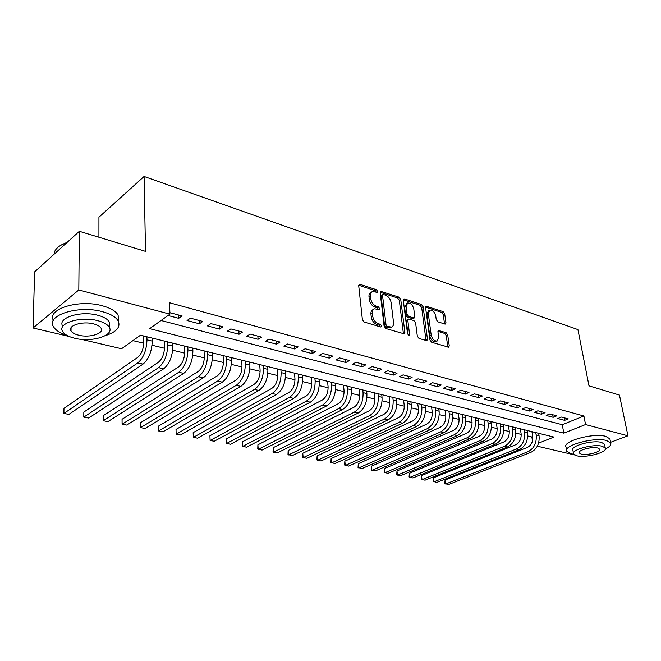 <?xml version="1.0" encoding="UTF-8"?>
<svg xmlns="http://www.w3.org/2000/svg" width="661" height="661" viewBox="0 0 661 661"><rect width="100%" height="100%" fill="white"/><g stroke="black" fill="none" stroke-linecap="round" stroke-linejoin="round"><path stroke-width="0.99" d="M377.654 291.377L376.448 289.741L360.071 284.37L359.353 284.346L358.708 285.709L362.385 319.643L364.178 322.023L380.753 326.997L381.678 325.997L380.447 324.353L378.332 323.708C375.283 322.436 373.399 319.924 372.688 316.165L372.366 313.331C372.176 310.951 372.878 309.439 374.473 308.819L379.199 309.538L379.654 308.563L378.431 306.919L376.324 306.258C373.3 304.952 371.432 302.449 370.722 298.739L370.408 295.954C370.218 293.633 370.895 292.17 372.449 291.559L377.216 292.327L377.654 291.377M376.233 292.145L375.027 290.592L358.708 285.255M380.24 326.84L379.009 325.162L376.886 324.526L378.332 323.708M378.224 309.373L377.001 307.753L374.894 307.092L376.324 306.258M444.836 324.039L445.398 324.055L445.952 322.708L444.688 313.818L443.068 311.612L426.147 306.233L425.577 307.572L429.964 340.002L431.633 342.249L448.67 347.215L449.257 345.81L447.695 334.871L446.068 332.665L438.524 330.475L437.946 331.847L438.706 337.3L437.119 341.043C434.252 341.117 432.277 339.101 431.187 335.003L428.287 313.686L429.815 310.083C432.674 310.017 434.649 312.017 435.756 316.09L436.243 319.602L437.879 321.824L444.836 324.039M69.182 336.474L33.05 328.005L34.62 271.878L79.345 231.3L145.511 251.37L144.081 176.47L577.929 329.599L589.009 385.85L619.464 395.08L627.95 435.806L610.574 442.316M79.345 231.3L78.808 289.956L169.91 314.157L149.626 328.666L563.816 433.145L585.547 424.544L627.95 435.806M161.036 320.502L562.271 424.709L583.903 415.992L169.588 302.771L169.91 314.157M583.903 415.992L585.547 424.544M400.74 299.45L399.046 297.161L380.81 291.377L380.182 292.732L384.099 326.179L385.85 328.525L404.235 333.863L404.871 332.442L400.74 299.45L399.318 300.268L397.625 297.987L380.182 292.278M404.524 298.962L421.454 304.514L423.106 306.762L427.469 339.25L426.857 340.663L419.016 338.473L417.331 336.193L415.587 322.816L413.902 320.544L408.424 319.007L407.812 320.395L409.589 334.392L409.142 335.391L407.531 333.772L403.293 300.284L403.896 298.937L404.524 298.962L403.317 299.656M168.034 315.495L178.71 318.321L182.106 315.933L169.869 312.678M202.811 321.453L190.459 318.164L187.055 320.527L199.391 323.783L202.811 321.453M222.939 326.823L210.925 323.617L207.496 325.931L219.485 329.095L222.939 326.823M242.513 332.037L230.829 328.922L227.367 331.178L239.034 334.268L242.513 332.037M261.549 337.118L250.189 334.086L246.702 336.292L258.054 339.291L261.549 337.118M280.074 342.051L269.019 339.11L265.515 341.266L276.554 344.183L280.074 342.051M298.111 346.86L287.345 343.993L283.825 346.108L294.575 348.95L298.111 346.86M315.677 351.545L305.192 348.752L301.656 350.817L312.124 353.585L315.677 351.545M332.789 356.105L322.576 353.387L319.015 355.411L329.228 358.105L332.789 356.105M349.462 360.551L339.514 357.898L335.937 359.881L345.885 362.509L349.462 360.551M365.723 364.889L356.015 362.302L352.437 364.244L362.137 366.805L365.723 364.889M381.571 369.111L372.11 366.591L368.516 368.491L377.976 370.995L381.571 369.111M397.038 373.234L387.809 370.771L384.206 372.639L393.435 375.076L397.038 373.234M412.125 377.257L403.119 374.853L399.508 376.687L408.515 379.067L412.125 377.257M426.849 381.182L418.058 378.836L414.447 380.637L423.238 382.959L426.849 381.182M441.226 385.016L432.641 382.727L429.03 384.487L437.615 386.759L441.226 385.016M455.272 388.759L446.886 386.528L443.267 388.255L451.653 390.469L455.272 388.759M468.988 392.419L460.8 390.23L457.172 391.932L465.369 394.096L468.988 392.419M482.39 395.989L474.383 393.857L470.764 395.518L478.771 397.633L482.39 395.989M495.494 399.484L487.669 397.393L484.042 399.029L491.867 401.103L495.494 399.484M508.301 402.896L500.65 400.855L497.031 402.466L504.682 404.482L508.301 402.896M520.818 406.234L513.341 404.243L509.722 405.821L517.208 407.796L520.818 406.234M533.072 409.498L525.751 407.548L522.14 409.101L529.461 411.035L533.072 409.498M545.061 412.695L537.897 410.787L534.286 412.315L541.45 414.207L545.061 412.695M556.785 415.827L549.778 413.951L546.176 415.455L553.183 417.306L556.785 415.827M557.81 418.529L564.668 420.346L568.27 418.884L561.412 417.058L557.81 418.529M132.919 340.613L143.784 343.241M152.03 345.232L164.523 348.248M172.67 350.214L184.683 353.123M192.748 355.064L204.307 357.857M212.288 359.782L223.41 362.476M231.3 364.376L242.009 366.962M249.817 368.855L260.128 371.342M267.854 373.209L277.777 375.605M285.428 377.456L294.988 379.761M302.556 381.587L311.769 383.818M319.263 385.627L328.137 387.767M335.557 389.56L344.108 391.626M351.445 393.402L359.691 395.394M366.962 397.145L374.911 399.062M382.108 400.806L389.767 402.656M396.889 404.375L404.284 406.16M411.34 407.862L418.463 409.589M425.453 411.274L432.319 412.935M439.243 414.604L445.869 416.207M452.727 417.859L459.122 419.405M465.914 421.049L472.078 422.536M478.812 424.164L484.761 425.601M491.429 427.213L497.163 428.592M503.773 430.187L509.309 431.526M515.853 433.112L521.19 434.401M527.685 435.963L531.841 436.971L532.766 436.599M538.789 434.17L540.078 433.649M144.081 176.47L98.935 217.213L98.919 237.241M33.05 328.005L78.808 289.956M574.525 454.917L537.327 446.2M531.841 436.971L532.51 440.904M538.566 443.143L553.926 437.061L140.487 335.201L121.55 348.752L81.377 339.333M562.271 424.709L563.816 433.145M178.71 318.321L178.61 315M199.391 323.783L199.258 320.511M219.485 329.095L219.328 325.856M239.034 334.268L238.852 331.062M258.054 339.291L257.848 336.127M276.554 344.183L276.331 341.059M294.575 348.95L294.335 345.852M312.124 353.585L311.86 350.528M329.228 358.105L328.938 355.081M345.885 362.509L345.587 359.518M362.137 366.805L361.815 363.847M377.976 370.995L377.646 368.07M393.435 375.076L393.088 372.184M408.515 379.067L408.159 376.2M423.238 382.959L422.866 380.125M437.615 386.759L437.227 383.95M451.653 390.469L451.256 387.693M465.369 394.096L464.964 391.345M478.771 397.633L478.357 394.914M491.867 401.103L491.445 398.401M504.682 404.482L504.244 401.814M517.208 407.796L516.77 405.152M529.461 411.035L529.015 408.415M541.45 414.207L540.995 411.613M553.183 417.306L552.72 414.736M564.668 420.346L564.197 417.802M371.432 292.17L371.028 292.41C369.482 293.021 368.797 294.484 368.987 296.797L370.408 295.954M374.894 307.092C371.87 305.795 370.003 303.292 369.301 299.582L368.987 296.797M373.465 309.406L373.044 309.654C371.449 310.273 370.747 311.777 370.937 314.165L372.366 313.331M376.886 324.526C373.845 323.254 371.961 320.742 371.251 316.991L370.937 314.165M403.425 333.797L399.318 300.268M383.446 294.5L382.537 295.442L385.999 324.758L387.222 326.394L391.452 327.104C393.055 326.476 393.749 324.956 393.535 322.551L391.122 302.614C390.403 298.979 388.569 296.508 385.627 295.211L383.446 294.5M382.76 294.608L381.124 296.277L382.537 295.442M390.94 327.385L387.982 327.864L385.776 327.203L384.553 325.567L381.124 296.277M403.284 299.838L420.032 305.316L421.454 304.514M426.023 340.572L421.685 307.555L420.032 305.316M408.151 319.156L406.986 319.8L406.375 321.188L408.118 334.987M413.794 309.092C412.687 304.919 410.638 302.887 407.647 302.978L406.052 306.597L407.019 314.182L408.713 316.462L414.183 318.015L414.778 316.636L413.794 309.092M406.92 303.391L404.631 307.406L406.052 306.597M413.009 318.66L407.275 317.263L405.59 314.983L404.631 307.406M429.146 310.455L428.386 310.877L426.857 314.471L428.287 313.686M436.301 341.464L435.665 341.795C432.806 341.869 430.832 339.861 429.741 335.771L426.857 314.471M447.819 347.108L446.249 335.623L444.63 333.417L437.937 331.343M444.539 323.94L443.258 314.586L441.647 312.389L425.56 307.125M143.693 335.995L143.801 342.076C143.528 349 141.487 354.114 137.67 357.427L63.977 408.349L63.902 413.456L137.752 362.922C143.495 357.965 146.577 350.264 146.982 339.828L146.924 336.796M63.902 413.456L68.918 414.381L143.007 364.112C148.766 359.187 151.84 351.52 152.228 341.109L152.162 338.085M60.556 245.413L67.306 242.215M67.001 242.496C60.903 244.595 56.887 247.396 54.962 250.907L53.995 254.295M105.19 335.697C116.543 332.045 120.872 327.104 118.17 320.874C115.799 316.933 110.494 313.851 102.24 311.645C78.229 304.853 45.361 315.504 53.632 326.922C55.78 330.36 60.134 333.136 66.72 335.251M118.418 321.353L118.129 315.082C115.766 311.1 110.47 307.993 102.24 305.754C78.956 299.086 46.691 309.034 53.384 320.395M62.77 326.237C56.896 317.999 80.411 310.406 97.654 315.223C103.637 316.801 107.487 319.023 109.222 321.882L109.247 326.749M97.646 320.643C80.369 315.884 56.796 323.436 62.688 331.599C64.58 334.549 68.628 336.78 74.825 338.283C91.879 342.679 114.741 335.515 109.247 327.236C107.503 324.402 103.645 322.204 97.646 320.643M78.783 335.218C89.797 338.093 104.612 333.433 101.026 328.112C99.885 326.278 97.374 324.857 93.49 323.857C82.377 320.833 67.273 325.65 71.024 330.93C72.231 332.814 74.817 334.243 78.783 335.218M605.352 449.034C609.607 446.902 611.392 444.894 610.723 443.019L606.55 440.515C594.206 436.83 562.734 445.489 566.774 451.265L571.278 453.818L573.773 454.256M610.062 439.73L609.888 438.871L605.716 436.343C593.38 432.608 561.974 441.317 566.023 447.15L566.601 450.298M573.475 453.289L572.889 450.166C570.03 445.993 592.611 439.805 601.493 442.424L604.526 444.233L604.65 444.853M602.254 446.266C593.363 443.68 570.74 449.835 573.599 453.967L576.805 455.784C585.679 458.23 607.889 452.281 605.286 448.051L602.254 446.266M581.25 454.115C586.976 455.71 601.336 451.86 599.626 449.141L597.651 447.984C591.926 446.332 577.4 450.273 579.21 452.95L581.25 454.115M164.366 341.093L164.523 347.091C164.3 353.932 162.267 358.973 158.417 362.22L83.823 412.084L83.79 417.132L158.541 367.648C164.341 362.79 167.407 355.213 167.745 344.902L167.663 341.902M83.79 417.132L88.681 418.041L163.655 368.813C169.464 363.98 172.521 356.428 172.843 346.149L172.752 343.158M184.477 346.042L184.683 351.983C184.502 358.733 182.477 363.699 178.594 366.88L103.174 415.719L103.182 420.718L178.767 372.25C184.609 367.491 187.666 360.014 187.931 349.834L187.823 346.868M103.182 420.718L107.958 421.602L183.733 373.382C189.591 368.64 192.648 361.195 192.888 351.049L192.781 348.091M204.051 350.867L204.299 356.733C204.166 363.41 202.142 368.301 198.234 371.424L122.054 419.272L122.095 424.213L198.44 376.729C204.332 372.06 207.38 364.69 207.571 354.635L207.447 351.702M122.054 419.272L122.095 424.213L126.755 425.073L203.282 377.828C209.182 373.184 212.222 365.847 212.396 355.816L212.264 352.891M223.096 355.56L223.393 361.36C223.302 367.954 221.286 372.779 217.353 375.836L140.479 422.734L140.553 427.626L217.601 381.083C223.525 376.506 226.558 369.243 226.69 359.303L226.541 356.403M140.479 422.734L140.553 427.626L145.098 428.46L222.311 382.157C228.252 377.596 231.276 370.367 231.391 360.452L231.234 357.56M241.653 360.129L241.984 365.864C241.934 372.383 239.926 377.142 235.969 380.141L158.458 426.114L158.566 430.955L236.25 385.33C242.215 380.835 245.239 373.68 245.305 363.856L245.14 360.989M158.458 426.114L158.566 430.955L163.003 431.773L240.835 386.371C246.817 381.901 249.825 374.77 249.883 364.971L249.709 362.112M259.723 364.583L260.095 370.251C260.079 376.696 258.087 381.389 254.105 384.338L176.016 429.419L176.156 434.203L254.419 389.461C260.417 385.049 263.425 377.993 263.442 368.284L263.252 365.45M176.016 429.419L176.156 434.203L180.486 435.004L258.889 390.477C264.896 386.09 267.903 379.05 267.895 369.375L267.705 366.549M277.339 368.921L277.744 374.531C277.769 380.901 275.777 385.528 271.778 388.42L193.161 432.641L193.334 437.375L272.125 393.485C278.157 389.164 281.148 382.198 281.107 372.606L280.9 369.796M193.161 432.641L193.334 437.375L197.565 438.16L276.488 394.477C282.52 390.172 285.511 383.231 285.453 373.663L285.238 370.871M294.509 373.151L294.946 378.695C295.004 384.991 293.03 389.56 289.014 392.403L209.909 435.789L210.107 440.474L289.386 397.418C295.442 393.163 298.417 386.297 298.326 376.811L298.103 374.035M209.909 435.789L210.107 440.474L214.238 441.242L293.641 398.385C299.697 394.146 302.672 387.305 302.564 377.844L302.333 375.076M311.248 377.274L311.719 382.76C311.81 388.99 309.844 393.493 305.812 396.286L226.269 438.863L226.5 443.506L306.217 401.244C312.298 397.071 315.256 390.287 315.115 380.91L314.876 378.166M226.269 438.863L226.169 443.118L230.54 444.25L310.364 402.185C316.445 398.029 319.403 391.271 319.246 381.918L319.007 379.183M327.583 381.298L328.079 386.726C328.203 392.882 326.245 397.335 322.204 400.07L242.265 441.878L242.521 446.464L322.634 404.978C328.732 400.88 331.682 394.187 331.492 384.909L331.235 382.198M242.265 441.878L242.141 446.076L246.47 447.2L326.683 405.895C332.772 401.814 335.722 395.146 335.515 385.9L335.259 383.19M343.522 385.223L344.042 390.593C344.199 396.683 342.249 401.078 338.192 403.772L257.897 444.812L258.187 449.364L338.655 408.622C344.761 404.59 347.703 397.988 347.463 388.817L347.199 386.131M257.897 444.812L257.765 448.968L262.045 450.075L342.596 409.523C348.711 405.507 351.644 398.922 351.396 389.775L351.123 387.098M359.072 389.056L359.625 394.369C359.807 400.392 357.865 404.73 353.8 407.374L273.191 447.687L273.497 452.19L354.288 412.175C360.41 408.217 363.335 401.698 363.054 392.626L362.773 389.965M273.191 447.687L273.043 451.793L277.273 452.892L358.138 413.051C364.269 409.109 367.185 402.615 366.896 393.559L366.607 390.915M374.258 392.799L374.837 398.054C375.043 404.02 373.118 408.3 369.045 410.902L288.146 450.505L288.477 454.958L369.549 415.653C375.688 411.753 378.596 405.317 378.274 396.344L377.976 393.716M288.146 450.505L287.981 454.561L292.17 455.644L373.308 416.504C379.447 412.629 382.355 406.209 382.025 397.261L381.728 394.634M389.089 396.451L389.693 401.657C389.924 407.556 388.007 411.778 383.925 414.34L302.788 453.256L303.135 457.668L384.454 419.041C390.601 415.207 393.493 408.853 393.138 399.971L392.832 397.377M302.788 453.256L302.598 457.263L306.745 458.337L388.131 419.875C394.278 416.058 397.162 409.729 396.798 400.872L396.484 398.277M403.574 400.021L404.202 405.176C404.458 411.01 402.549 415.182 398.467 417.702L317.106 455.95L317.478 460.32L399.021 422.354C405.168 418.587 408.044 412.307 407.647 403.524L407.333 400.946M317.106 455.95L316.908 459.907L321.015 460.973L402.607 423.172C408.754 419.413 411.629 413.158 411.225 404.392L410.911 401.83M417.727 403.507L418.38 408.605C418.661 414.381 416.76 418.504 412.671 420.983L331.12 458.585L331.516 462.915L413.241 425.593C419.396 421.883 422.263 415.678 421.834 406.986L421.503 404.441M331.12 458.585L330.913 462.502L334.978 463.551L416.752 426.386C422.908 422.693 425.767 416.513 425.329 407.837L424.998 405.3M431.567 406.92L432.236 411.968C432.542 417.678 430.65 421.759 426.56 424.197L344.844 461.163L345.257 465.451L427.146 428.749C433.31 425.106 436.153 418.975 435.69 410.374L435.351 407.845M344.844 461.163L344.621 465.038L348.644 466.079L430.575 429.534C436.731 425.899 439.582 419.793 439.111 411.208L438.764 408.688M445.093 410.25L445.778 415.248C446.109 420.9 444.225 424.932 440.135 427.328L358.287 463.692L358.716 467.938L440.738 431.848C446.902 428.254 449.736 422.197 449.24 413.687L448.893 411.183M358.287 463.692L358.047 467.525L362.038 468.55L444.093 432.608C450.257 429.03 453.082 422.99 452.578 414.497L452.231 412.01M458.321 413.505L459.023 418.463C459.37 424.056 457.503 428.039 453.413 430.402L371.449 466.17L371.895 470.376L454.033 434.872C460.196 431.336 463.014 425.353 462.485 416.917L462.13 414.447M371.449 466.17L371.201 469.954L375.151 470.979L457.313 435.616C463.468 432.096 466.286 426.13 465.749 417.719L465.394 415.248M471.26 416.694L471.979 421.594C472.351 427.138 470.483 431.071 466.393 433.401L384.347 468.591L384.809 472.764L467.038 437.822C473.193 434.343 475.994 428.427 475.441 420.082L475.077 417.636M384.347 468.591L384.091 472.342L387.99 473.35L470.244 438.557C476.399 435.087 479.2 429.187 478.638 420.867L478.267 418.421M483.918 419.809L484.653 424.668C485.042 430.154 483.191 434.046 479.101 436.334L396.98 470.971L397.459 475.102L479.754 440.722C485.909 437.293 488.694 431.443 488.115 423.18L487.744 420.76M396.98 470.971L396.716 474.681L400.583 475.672L482.894 441.432C489.049 438.02 491.834 432.187 491.239 423.949L490.867 421.528M496.304 422.866L497.055 427.675C497.46 433.104 495.618 436.954 491.528 439.21L409.366 473.301L409.861 477.391L492.197 443.548C498.353 440.176 501.129 434.393 500.517 426.213L500.137 423.808M409.366 473.301L409.093 476.969L412.918 477.953L495.271 444.25C501.426 440.887 504.194 435.12 503.575 426.956L503.195 424.56M508.425 425.849L509.201 430.617C509.614 435.996 507.78 439.796 503.699 442.019L421.511 475.581L422.015 479.638L504.384 446.324C510.532 442.994 513.291 437.276 512.655 429.179L512.267 426.799M421.511 475.581L421.222 479.208L425.015 480.192L507.392 447.01C513.531 443.688 516.291 437.995 515.646 429.906L515.258 427.535M520.298 428.774L521.083 433.492C521.512 438.821 519.695 442.581 515.613 444.779L433.418 477.82L433.93 481.836L516.315 449.034C522.454 445.754 525.198 440.102 524.537 432.079L524.14 429.724M433.418 477.82L433.12 481.415L436.88 482.381L519.257 449.703C525.396 446.439 528.131 440.804 527.47 432.798L527.073 430.443M531.923 431.641L532.716 436.318C533.171 441.598 531.353 445.316 527.28 447.472L445.084 480.018L445.621 484.001L527.99 451.694C534.121 448.464 536.848 442.87 536.17 434.921L535.774 432.591M445.084 480.018L444.779 483.571L448.505 484.53L530.874 452.347C537.005 449.125 539.731 443.556 539.046 435.624L538.641 433.294M375.027 290.592L376.448 289.741M379.009 325.162L380.447 324.353M377.001 307.753L378.431 306.919M369.301 299.582L370.722 298.739M371.251 316.991L372.688 316.165M358.716 285.197L360.071 284.37M403.425 333.227L404.871 332.442M380.199 292.162L381.48 291.394M397.625 297.987L399.046 297.161M384.553 325.567L385.999 324.758M385.776 327.203L387.222 326.394M387.982 327.864L389.42 327.063M421.685 307.555L423.106 306.762M426.023 340.01L427.469 339.25M406.375 321.188L407.812 320.395M408.258 335.119L409.589 334.392M405.59 314.983L407.019 314.182M407.275 317.263L408.713 316.462M412.142 318.792L413.571 317.999M429.741 335.771L431.187 335.003M437.987 331.07L439.086 330.492M444.63 333.417L446.068 332.665M446.249 335.623L447.695 334.871M447.803 346.554L449.257 345.81M425.601 306.894L426.742 306.25M441.647 312.389L443.068 311.612M443.258 314.586L444.688 313.818M444.523 323.469L445.952 322.708M146.982 339.828L152.228 341.109M137.752 362.922L143.007 364.112M167.745 344.902L172.843 346.149M158.541 367.648L163.655 368.813M187.931 349.834L192.888 351.049M178.767 372.25L183.733 373.382M207.571 354.635L212.396 355.816M198.44 376.729L203.282 377.828M226.69 359.303L231.391 360.452M217.601 381.083L222.311 382.157M245.305 363.856L249.883 364.971M236.25 385.33L240.835 386.371M263.442 368.284L267.895 369.375M254.419 389.461L258.889 390.477M281.107 372.606L285.453 373.663M272.125 393.485L276.488 394.477M298.326 376.811L302.564 377.844M289.386 397.418L293.641 398.385M315.115 380.91L319.246 381.918M306.217 401.244L310.364 402.185M331.492 384.909L335.515 385.9M322.634 404.978L326.683 405.895M347.463 388.817L351.396 389.775M338.655 408.622L342.596 409.523M363.054 392.626L366.896 393.559M354.288 412.175L358.138 413.051M378.274 396.344L382.025 397.261M369.549 415.653L373.308 416.504M393.138 399.971L396.798 400.872M384.454 419.041L388.131 419.875M407.647 403.524L411.225 404.392M399.021 422.354L402.607 423.172M421.834 406.986L425.329 407.837M413.241 425.593L416.752 426.386M435.69 410.374L439.111 411.208M427.146 428.749L430.575 429.534M449.24 413.687L452.578 414.497M440.738 431.848L444.093 432.608M462.485 416.917L465.749 417.719M454.033 434.872L457.313 435.616M475.441 420.082L478.638 420.867M467.038 437.822L470.244 438.557M488.115 423.18L491.239 423.949M479.754 440.722L482.894 441.432M500.517 426.213L503.575 426.956M492.197 443.548L495.271 444.25M512.655 429.179L515.646 429.906M504.384 446.324L507.392 447.01M524.537 432.079L527.47 432.798M516.315 449.034L519.257 449.703M536.17 434.921L539.046 435.624M527.99 451.694L530.874 452.347M390.015 327.906L391.452 327.104M412.745 318.809L414.183 318.015M435.665 341.795L437.119 341.043M71.066 327.674L71.024 330.93M109.222 321.882L109.247 327.236M118.17 320.874L118.129 315.082M579.127 452.521L579.21 452.95M604.526 444.233L605.286 448.051M610.723 443.019L609.888 438.871"/></g></svg>
